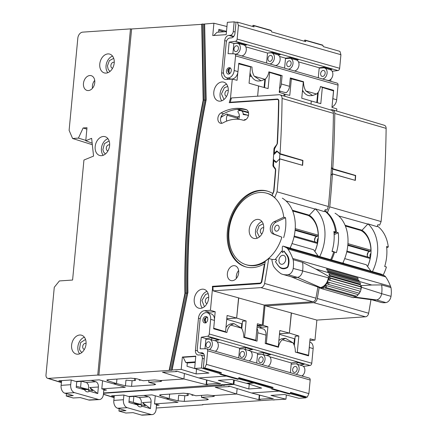 <?xml version="1.0" encoding="UTF-8"?>
<svg xmlns="http://www.w3.org/2000/svg" width="437" height="437" viewBox="0 0 437 437"><rect width="100%" height="100%" fill="white"/><g stroke="black" fill="none" stroke-linecap="round" stroke-linejoin="round"><path stroke-width="0.66" d="M273.573 159.494A0.437 0.317 -74.1 0 0 273.693 159.827L276.206 161.974A0.437 0.317 -74.1 0 0 276.577 161.925L279.407 159.134A0.437 0.317 -74.1 0 0 279.571 158.762L279.871 154.075A0.437 0.317 -74.1 0 0 279.751 153.742L277.238 151.595A0.437 0.317 -74.1 0 0 276.867 151.644L274.037 154.436M279.571 158.762L302.409 165.279L302.71 160.592L279.871 154.075M302.595 160.259A0.437 0.317 105.9 0 1 302.71 160.592M88.689 399.997L98.358 399.451A6.681 4.501 86.1 0 0 99.39 399.571L89.705 400.112A6.566 4.425 -93.9 0 1 88.689 399.997L80.299 397.604L73.148 397.987L66.233 396.015L66.457 393.655M99.39 399.571A6.681 4.501 86.1 0 0 103.443 394.179A6.681 4.501 86.1 0 0 103.454 394.032L103.82 389.389M91.065 380.392L95.774 381.73A4.501 3.032 -93.9 0 1 98.369 387.007L97.751 393.562L89.76 387.564L92.644 390.809L87.804 389.493L89.388 391.181A5.594 3.769 -93.9 0 1 87.722 391.874A5.594 3.769 -93.9 0 1 84.565 389.804L80.889 387.521L76.317 386.204M66.233 396.015L73.269 395.6L64.878 393.207A6.566 4.425 -93.9 0 1 61.109 385.368L70.712 384.691L71.226 380.026M70.712 384.691A6.681 4.501 86.1 0 0 74.547 392.661L64.878 393.207M98.358 399.451L74.547 392.661M76.775 381.359L76.202 387.417L84.565 389.804M89.388 391.181L97.751 393.562M61.109 385.368L61.633 380.616M76.748 381.681L81.839 381.288L86.084 382.501A4.386 2.955 -93.9 0 1 88.077 389.569M84.352 389.678L87.804 389.493M319.726 256.568A37.484 26.919 -74.1 0 0 315.175 208.793L324.38 211.634L325.194 209.629L326.952 210.077L328.395 206.515A861.546 618.699 -74.1 0 0 333.415 113.336L282.084 98.445A4.523 3.25 -74.1 0 0 279.991 94.813A4.523 3.25 -74.1 0 0 279.139 94.72L231.402 97.959L230.283 102.253L231.304 102.564M241.923 357.4A3.064 2.201 105.9 0 1 241.328 357.329A3.064 2.201 105.9 0 1 240.011 354.139A3.064 2.201 105.9 0 1 242.491 351.392A3.064 2.201 105.9 0 1 243.01 351.441A3.064 2.201 105.9 0 1 244.42 354.593A3.064 2.201 105.9 0 1 241.923 357.4M269.908 61.393A3.064 2.201 105.9 0 1 269.312 61.322A3.064 2.201 105.9 0 1 267.99 58.137A3.064 2.201 105.9 0 1 270.476 55.384A3.064 2.201 105.9 0 1 270.989 55.433A3.064 2.201 105.9 0 1 272.398 58.591A3.064 2.201 105.9 0 1 269.908 61.393M249.691 76.502L251.51 76.382M249.751 75.858L250.849 75.126M330.645 259.687A37.194 26.712 -74.1 0 0 333.699 251.969L331.983 251.433A37.243 26.744 105.9 0 0 333.873 231.484L335.589 231.96A37.194 26.712 -74.1 0 0 324.636 211M286 200.905L315.072 209.044L309.325 215.201L292.364 210.219M309.325 215.201A28.525 20.484 105.9 0 1 314.902 251.515M318.251 238.198A2.879 2.065 -74.1 0 0 317.715 242.459M238.629 109.703L239.891 110.654M249.134 66.2L250.592 66.965L249.057 83.205L258.595 85.985L257.633 96.178L258.535 85.969M221.461 384.959L219.276 384.817L149.815 389.531L150.202 389.793L150.23 389.504M103.755 390.263L106.453 390.077L101.805 388.859L125.255 387.264L113.309 383.757L116.51 383.539L125.424 385.822L125.96 380.146L132.094 380.72L135.448 380.49L135.639 378.497M102.564 380.769L101.805 388.859M279.713 158.893A862.223 619.185 -74.1 0 1 277.047 191.832L274.72 197.584A37.347 26.821 -74.1 0 0 272.164 195.59L273.939 191.204A857.891 616.077 -74.1 0 0 275.742 170.037L275.376 168.556L273.89 166.584L273.518 165.115A854.368 613.543 -74.1 0 0 273.83 160.63L276.042 162.515L279.713 158.893L302.633 165.366A861.917 618.967 -74.1 0 0 302.95 160.45L280.046 153.671L276.79 150.891L274.294 153.349A854.368 613.543 -74.1 0 0 274.556 148.886L277.451 143.396A857.891 616.077 -74.1 0 0 278.844 101.029A2.387 1.715 105.9 0 0 277.741 99.112A2.387 1.715 105.9 0 0 277.293 99.062L230.283 102.253M274.988 160.936L273.83 160.63M274.933 153.551L274.294 153.349M244.081 337.468L244.589 337.162L246.124 320.949L236.657 318.06L226.792 318.726M236.657 318.06L238.722 297.908L213.169 290.873L260.905 287.628A4.523 3.25 -74.1 0 0 264.593 283.455A862.223 619.185 -74.1 0 0 268.722 258.491L272.42 259.529M268.722 258.491A37.347 26.821 -74.1 0 1 265.286 261.129A858.088 616.214 -74.1 0 1 261.943 281.291A2.578 1.852 105.9 0 1 259.84 283.679L212.868 286.869L213.169 290.873M283.919 95.987L284.116 93.889L279.243 92.333L280.8 75.863L278.161 74.481M279.991 94.813L331.634 110.25A3.851 2.764 105.9 0 1 333.415 113.336M264.593 283.455L315.94 298.203A861.546 618.699 -74.1 0 0 317.841 287.12M315.94 298.203A3.851 2.764 105.9 0 1 312.799 301.754L260.905 287.628M244.589 337.162L255.809 340.237L257.366 323.768L262.266 325.068L264.156 305.059L312.799 301.754M262.266 325.068L257.213 325.412M233.637 379.922L233.232 384.156L218.276 380.376L231.861 379.453L246.26 383.271L253.28 382.796L253.329 382.266M221.537 384.664A930.324 668.091 105.9 0 1 221.504 384.806L233.232 384.156M255.809 340.237L255.164 340.625M238.558 297.919L264.156 305.059M258.595 85.963L268.089 88.607L269.618 72.4L268.859 72.001M269.618 72.4L280.8 75.863M333.999 232.703L335.589 231.96M333.699 251.969L332.011 251.351M238.367 378.835L253.28 382.796M176.619 371.253L176.586 371.592L175.718 371.313L176.99 371.232L198.819 377.95L226.377 376.082L198.819 377.95L220.625 383.67L217.85 383.473L206.554 384.243L206.947 380.081M206.57 379.982L206.127 384.653L207.717 384.544L206.554 384.243M206.127 384.653L183.901 378.966L184.414 373.515L183.901 378.966L160.548 380.551L183.901 378.966L162.488 372.215L176.586 371.592M132.094 380.72L131.559 386.357L154.25 384.817L155.676 384.418L154.567 383.844L148.727 382.315L160.259 381.528L161.685 381.13L160.548 380.551L154.709 379.95L143.167 380.731L136.945 378.819L130.821 378.136L108.136 379.677L106.71 380.119L107.808 380.796L116.515 383.539L116.936 379.076M131.559 386.357L125.424 385.822M88.176 389.367L80.545 387.422M103.542 392.961L150.202 389.793M280.046 153.671A862.223 619.185 -74.1 0 0 282.084 98.445M311.942 217.418A26.744 19.206 -74.1 0 0 310.603 216.741L310.428 216.02M277.047 191.832L328.395 206.515M139.283 379.54L139.217 380.234L141.129 380.103M134.607 378.327L134.394 380.561M217.899 382.954L217.85 383.473M148.913 380.343L148.727 382.315M264.833 79.458L264.074 87.487M264.582 87.629L265.401 78.977M242.267 323.675L241.743 323.713L241.35 327.908M241.743 323.713L226.737 319.289M246.124 320.949L242.502 321.195L241.798 328.673M80.572 387.417L81.151 381.343M314.651 240.05A15.29 10.98 -74.1 0 0 314.635 238.864M315.749 236.991A6.5 4.67 -74.1 0 0 314.574 240.678M219.079 383.265L219.035 383.779M267.641 53.019L270.716 52.811A5.686 4.086 105.9 0 1 271.819 52.943L277.632 54.756A5.534 3.977 105.9 0 1 280.019 60.519A5.534 3.977 105.9 0 1 275.534 65.49L275.31 65.501M271.819 52.943A5.686 4.086 105.9 0 1 274.299 58.733A5.686 4.086 105.9 0 1 269.858 63.949M239.547 349.032L242.737 348.819A5.686 4.086 105.9 0 1 243.841 348.945L249.653 350.764A5.534 3.977 105.9 0 1 252.171 355.423A5.534 3.977 105.9 0 1 249.21 360.94M243.841 348.945A5.686 4.086 105.9 0 1 246.43 353.637A5.686 4.086 105.9 0 1 243.518 359.318M89.831 75.53A7.669 5.506 -74.1 0 0 83.587 82.544A7.669 5.506 -74.1 0 0 87.11 90.448A7.669 5.506 -74.1 0 0 88.405 90.563A7.669 5.506 -74.1 0 0 94.621 83.68A7.669 5.506 -74.1 0 0 91.317 75.699A7.669 5.506 -74.1 0 0 89.831 75.53M94.72 80.408A7.44 5.342 -74.1 0 0 92.486 88.241M107.901 53.909A9.789 7.03 -74.1 0 0 99.931 62.862A9.789 7.03 -74.1 0 0 104.432 72.946A9.789 7.03 -74.1 0 0 106.087 73.099A9.789 7.03 -74.1 0 0 114.019 64.315A9.789 7.03 -74.1 0 0 109.802 54.128A9.789 7.03 -74.1 0 0 107.901 53.909M112.555 56.122A9.625 6.916 -74.1 0 0 106.497 63.36A9.625 6.916 -74.1 0 0 107.824 72.711M103.301 136.486A9.789 7.03 -74.1 0 0 95.332 145.439A9.789 7.03 -74.1 0 0 99.833 155.523A9.789 7.03 -74.1 0 0 101.488 155.676A9.789 7.03 -74.1 0 0 109.419 146.892A9.789 7.03 -74.1 0 0 105.197 136.705A9.789 7.03 -74.1 0 0 103.301 136.486M107.955 138.698A9.625 6.916 -74.1 0 0 101.892 145.936A9.625 6.916 -74.1 0 0 103.225 155.288M79.725 335.01A9.789 7.03 -74.1 0 0 71.761 343.963A9.789 7.03 -74.1 0 0 76.257 354.046A9.789 7.03 -74.1 0 0 77.912 354.199A9.789 7.03 -74.1 0 0 85.843 345.416A9.789 7.03 -74.1 0 0 81.626 335.228A9.789 7.03 -74.1 0 0 79.725 335.01M84.379 337.222A9.625 6.916 -74.1 0 0 78.321 344.46A9.625 6.916 -74.1 0 0 79.649 353.812M272.967 193.602L272 193.105A39.406 28.301 -74.1 0 0 267.739 191.22A39.406 28.301 -74.1 0 0 260.091 190.335A39.406 28.301 -74.1 0 0 228.016 226.399A39.406 28.301 -74.1 0 0 246.118 266.996A39.406 28.301 -74.1 0 0 252.788 267.597A39.406 28.301 -74.1 0 0 263.544 264.27L264.352 264.309A857.503 615.799 105.9 0 1 261.523 281.259L261.927 281.373M268.171 191.357A39.385 28.285 -74.1 0 0 260.965 190.608A39.385 28.285 -74.1 0 0 228.966 226.339A39.385 28.285 -74.1 0 0 246.566 267.105M233.735 265.663A7.669 5.506 -74.1 0 0 227.497 272.683A7.669 5.506 -74.1 0 0 231.02 280.581A7.669 5.506 -74.1 0 0 232.315 280.696A7.669 5.506 -74.1 0 0 238.531 273.819A7.669 5.506 -74.1 0 0 235.226 265.838A7.669 5.506 -74.1 0 0 233.735 265.663M238.629 270.541A7.44 5.342 -74.1 0 0 236.395 278.38M221.93 81.97A9.789 7.03 -74.1 0 0 213.961 90.929A9.789 7.03 -74.1 0 0 218.462 101.013A9.789 7.03 -74.1 0 0 220.117 101.16A9.789 7.03 -74.1 0 0 228.048 92.376A9.789 7.03 -74.1 0 0 223.831 82.189A9.789 7.03 -74.1 0 0 221.93 81.97M226.585 84.183A9.625 6.916 -74.1 0 0 220.527 91.42A9.625 6.916 -74.1 0 0 221.854 100.772M202.342 289.174A9.789 7.03 -74.1 0 0 194.378 298.132A9.789 7.03 -74.1 0 0 198.873 308.216A9.789 7.03 -74.1 0 0 200.528 308.364A9.789 7.03 -74.1 0 0 208.465 299.58A9.789 7.03 -74.1 0 0 204.243 289.392A9.789 7.03 -74.1 0 0 202.342 289.174M206.996 291.386A9.625 6.916 -74.1 0 0 200.938 298.629A9.625 6.916 -74.1 0 0 202.265 307.976M235.778 108.398A54.767 39.33 -74.1 0 0 220.975 112.948A5.539 3.977 -74.1 0 0 217.85 118.553A5.539 3.977 -74.1 0 0 220.505 123.261A5.539 3.977 -74.1 0 0 222.941 122.884A43.689 31.377 105.9 0 1 234.756 119.257A43.689 31.377 105.9 0 1 242.147 119.929A43.689 31.377 105.9 0 1 242.95 120.153A5.539 3.977 -74.1 0 0 243.054 120.18A5.539 3.977 -74.1 0 0 248.331 115.925A5.539 3.977 -74.1 0 0 246.091 109.529A5.539 3.977 -74.1 0 0 246.058 109.518A54.767 39.33 -74.1 0 0 235.778 108.398M221.925 123.278A5.468 3.928 105.9 0 1 220.641 118.345A5.468 3.928 105.9 0 1 223.618 113.762A54.701 39.281 105.9 0 1 238.411 109.217A54.701 39.281 105.9 0 1 246.763 109.84M259.884 192.504A37.194 26.712 -74.1 0 0 229.704 226.049A37.194 26.712 -74.1 0 0 246.004 264.669A37.194 26.712 -74.1 0 0 252.99 265.434A37.194 26.712 -74.1 0 0 281.87 237.16L273.109 233.953A6.588 4.731 -74.1 0 1 270.295 228.027A6.588 4.731 -74.1 0 1 274.272 221.635L283.76 217.194A37.194 26.712 -74.1 0 0 266.412 193.132A37.194 26.712 -74.1 0 0 259.884 192.504M265.117 262.211L264.658 262.189A37.205 26.717 105.9 0 1 253.87 265.696A37.205 26.717 105.9 0 1 246.878 264.931L246.004 264.669M277.195 225.197A3.064 2.201 -74.1 0 0 274.698 227.999A3.064 2.201 -74.1 0 0 276.108 231.157A3.064 2.201 -74.1 0 0 276.626 231.2A3.064 2.201 -74.1 0 0 279.106 228.453A3.064 2.201 -74.1 0 0 277.785 225.263A3.064 2.201 -74.1 0 0 277.195 225.197M236.493 45.77A2.988 2.147 -74.1 0 0 234.074 48.463A2.988 2.147 -74.1 0 0 235.379 51.566A2.988 2.147 -74.1 0 0 235.942 51.626A2.988 2.147 -74.1 0 0 238.373 48.906A2.988 2.147 -74.1 0 0 237.018 45.819A2.988 2.147 -74.1 0 0 236.493 45.77M230.277 67.986L229.288 69.051A1.688 1.213 -74.1 0 0 228.229 70.707A1.688 1.213 -74.1 0 0 228.988 72.242L229.534 73.345M207.657 317.246L206.472 317.322L205.723 318.3L205.423 321.485L205.974 322.588M208.515 341.778A2.988 2.147 -74.1 0 0 206.089 344.471A2.988 2.147 -74.1 0 0 207.4 347.573A2.988 2.147 -74.1 0 0 207.963 347.633A2.988 2.147 -74.1 0 0 210.388 344.913A2.988 2.147 -74.1 0 0 209.039 341.827A2.988 2.147 -74.1 0 0 208.515 341.778M257.344 219.374A9.789 7.03 -74.1 0 0 249.38 228.327A9.789 7.03 -74.1 0 0 253.875 238.411A9.789 7.03 -74.1 0 0 255.53 238.564A9.789 7.03 -74.1 0 0 263.467 229.78A9.789 7.03 -74.1 0 0 259.245 219.593A9.789 7.03 -74.1 0 0 257.344 219.374M261.998 221.586A9.625 6.916 -74.1 0 0 255.94 228.824A9.625 6.916 -74.1 0 0 257.267 238.17M228.988 72.242L229.288 69.051M283.651 237.646A37.221 26.728 -74.1 0 0 285.536 217.708L276.031 222.16A6.566 4.714 -74.1 0 0 272.071 228.529A6.566 4.714 -74.1 0 0 274.873 234.434L281.87 237.16M285.536 217.708L283.76 217.194M266.412 193.132L267.291 193.373A37.205 26.717 105.9 0 1 272.207 195.476M195.252 361.863L185.801 362.508L187.32 362.967L195.197 362.431M195.765 356.439L183.179 357.297L185.801 362.508M187.32 362.967L187.003 366.282L195.41 368.73M209.383 349.578A5.534 3.977 -74.1 0 0 212.349 343.963A5.534 3.977 -74.1 0 0 209.689 339.363A5.534 3.977 -74.1 0 0 208.749 339.276L205.865 339.473M215.408 351.299A5.686 4.086 -74.1 0 0 218.32 345.52A5.686 4.086 -74.1 0 0 215.583 340.887L209.689 339.363M241.743 55.931A5.686 4.086 -74.1 0 0 246.2 50.61A5.686 4.086 -74.1 0 0 243.567 44.88L237.668 43.356A5.534 3.977 -74.1 0 0 236.734 43.274L233.85 43.465M235.483 54.144L235.707 54.128A5.534 3.977 -74.1 0 0 240.213 49.059A5.534 3.977 -74.1 0 0 237.668 43.356M226.47 31.617L217.02 32.256L213.846 35.495M218.587 32.152L218.855 29.328L226.492 31.36M218.762 30.3L224.115 31.775M226.95 26.52L213.917 23.227L204.642 24.019L206.149 99.871C193.138 164.667 187.058 228.983 187.91 292.817L187.506 293.189L185.343 293.058C184.523 229.185 190.608 164.825 203.593 99.98L202.211 24.019L204.379 24.161L205.751 100.177L204.729 100.095C191.734 164.929 185.654 229.278 186.479 293.134L170.627 370.297L169.485 370.188L185.343 293.058M206.002 100.04L205.751 100.177C192.75 164.984 186.67 229.321 187.506 293.189L171.654 370.374L170.627 370.297M203.352 24.106L204.729 100.095L203.593 99.98M202.211 24.019L203.555 99.986L203.156 100.291L201.752 24.341L131.613 28.973L98.888 375.17L97.757 375.055L130.483 28.891L131.613 28.973M169.485 370.188L185.299 293.058C184.485 229.174 190.565 164.815 203.555 99.986L203.407 100.155M185.151 293.26L184.9 293.429C184.092 229.518 190.177 165.137 203.156 100.291M98.888 375.17L169.288 370.39L184.9 293.429M187.757 293.019L172.074 370.013L181.197 369.391L182.366 357.045L195.792 356.133L194.629 368.478L208.952 373.051L196.087 373.925L196.541 369.09M61.519 381.665L58.804 380.807L71.051 379.977L75.77 381.43L99.21 379.835L113.298 383.757L116.515 383.539M282.313 198.158A37.342 26.815 105.9 0 1 290.042 248.101M264.767 264.412L264.352 264.309M214.496 319.185L215.195 311.739L209.148 312.149A7.112 5.107 -74.1 0 0 207.236 312.739M215.195 311.739L210.432 310.292L204.478 310.696A7.238 5.195 -74.1 0 0 198.469 318.152L195.432 350.327L197.513 350.906M194.629 368.478L201.452 368.02L202.364 358.378A3.704 2.66 -74.1 0 0 200.599 354.991A3.704 2.66 -74.1 0 0 199.977 354.937L198.682 355.024A5.047 3.627 105.9 0 1 197.83 354.942A5.047 3.627 105.9 0 1 195.432 350.327M201.452 368.02L219.866 373.624M182.366 357.045L183.179 357.297M181.197 369.391L196.087 373.925M223.564 73.296L221.668 72.766L224.705 40.592A5.047 3.627 105.9 0 1 228.895 35.392L230.19 35.304A3.704 2.66 -74.1 0 0 233.26 31.486L234.172 21.85L227.349 22.314L226.18 34.66L212.753 35.572L213.917 23.227M226.934 77.846A7.112 5.107 -74.1 0 0 227.879 79.392M221.668 72.766A7.238 5.195 -74.1 0 0 225.104 79.387A7.238 5.195 -74.1 0 0 226.333 79.501L232.287 79.092L237.073 80.304L237.777 72.859M278.839 101.171L278.555 101.089A1.999 1.437 -74.1 0 0 277.593 99.472A1.999 1.437 -74.1 0 0 277.255 99.439L229.228 102.7L230.452 98.511L232.287 79.092M278.555 101.089A857.503 615.799 105.9 0 1 277.173 143.238L277.451 143.314M277.003 144.816L276.643 144.707A1.999 1.437 -74.1 0 0 277.173 143.238M276.643 144.707L274.583 147.416L274.971 147.537M274.534 149.317L273.955 149.159A2.382 1.71 105.9 0 1 274.583 147.416M273.955 149.159A853.565 612.969 105.9 0 1 272.939 165.017L273.518 165.175M274.048 166.797L273.338 166.612A2.382 1.71 105.9 0 1 272.939 165.017M273.338 166.612L275.102 168.95L275.643 169.092M275.72 170.381L275.441 170.304A1.999 1.437 -74.1 0 0 275.102 168.95M275.441 170.304A857.503 615.799 105.9 0 1 273.677 190.953L273.955 191.029M273.677 191.848L273.458 191.788A1.999 1.437 -74.1 0 0 273.677 190.953M273.458 191.788L272.704 193.52M260.709 283.356L259.895 283.105A1.999 1.437 -74.1 0 0 261.523 281.259M226.792 318.704L236.657 318.038L227.098 315.492L225.563 331.732L225.055 332.038M213.72 328.231L225.563 331.732M238.711 63.857L250.592 66.965M234.172 21.85L236.007 22.314M92.163 143.199L85.761 140.741L91.633 138.332L93.562 156.096L83.937 160.046L72.591 280.041L59.394 280.936L54.275 287.295L45.989 374.962A3.704 2.66 -74.1 0 0 47.655 378.327A3.704 2.66 -74.1 0 0 48.376 378.409L97.757 375.055M210.432 310.292L212.551 287.901L212.382 286.333L213.884 286.798M259.895 283.105L212.382 286.333M236.657 318.038L238.564 297.865M212.551 287.901L212.999 288.065M230.452 98.511L231.304 98.751M130.483 28.891L82.713 32.136A5.894 4.233 -74.1 0 0 77.819 38.205L69.112 130.341L72.597 138.496L92.327 144.723M72.597 138.496L78.414 138.103L85.794 140.37M78.414 138.103L83.128 127.981L86.859 129.123M83.128 127.981L86.99 127.719L85.761 140.741M221.849 115.401L221.706 116.925M238.618 119.306A2.19 1.573 -74.1 0 0 238.706 119.115A6.058 4.348 -74.1 0 0 238.127 112.265A0.874 0.628 -74.1 0 1 238.678 110.725A52.511 37.708 105.9 0 1 240.465 110.637A4.375 3.141 105.9 0 1 241.137 110.725A4.375 3.141 105.9 0 1 243.18 113.904L243.212 114.538L247.298 115.139A2.19 1.573 105.9 0 1 247.44 115.171A2.19 1.573 105.9 0 1 248.303 116.018M245.802 119.618A1.967 1.415 -74.1 0 0 245.589 119.525A1.967 1.415 -74.1 0 0 244.949 119.541A1.967 1.415 -74.1 0 0 244.048 120.262M220.827 117.548A3.501 2.513 105.9 0 1 221.1 117.34A52.511 37.708 105.9 0 1 226.606 114.112A0.874 0.628 -74.1 0 1 226.972 114.068L237.515 117.078A0.874 0.628 105.9 0 1 237.799 118.29A6.058 4.348 -74.1 0 0 237.417 119.225M239.334 116.138A52.511 37.708 -74.1 0 0 237.335 117.029M237.799 118.29L227.256 115.281A6.058 4.348 -74.1 0 0 226.661 120.716A4.375 3.141 -74.1 0 0 226.781 121.082M227.256 115.281A0.874 0.628 -74.1 0 0 226.972 114.068M285.006 256.382A4.594 3.299 -74.1 0 0 283.608 255.366A4.594 3.299 -74.1 0 0 279.598 257.792A4.594 3.299 -74.1 0 0 279.691 263.194A4.594 3.299 -74.1 0 0 281.089 264.205A4.594 3.299 -74.1 0 0 285.099 261.785A4.594 3.299 -74.1 0 0 285.006 256.382M315.345 242.038A3.064 2.201 105.9 0 1 315.001 241.672A3.064 2.201 105.9 0 1 314.689 238.689A3.064 2.201 105.9 0 1 316.634 236.477L317.595 236.177A0.874 0.628 -74.1 0 0 318.207 235.166A27.569 19.796 -74.1 0 0 308.227 215.441L292.686 211.005M314.842 251.433A27.569 19.796 -74.1 0 0 317.437 243.453A0.874 0.628 -74.1 0 0 316.994 242.513L294.221 236.013L317.054 242.524M318.273 256.158L313.608 249.729L292.009 243.567M283.842 251.084L282.706 252.548L281.685 251.138L275.616 258.923L276.637 260.332L275.501 261.79L278.161 265.45A11.804 8.478 -74.1 0 0 281.739 268.05A11.804 8.478 -74.1 0 0 286.732 267.471A2.19 1.573 -74.1 0 0 287.928 265.865A12.089 8.68 -74.1 0 0 286.503 254.744L283.842 251.084L284.367 251.237M291.037 248.385L290.359 247.451M281.685 251.138L282.313 251.319M372.439 271.606A37.484 26.919 -74.1 0 0 367.888 223.831L377.093 226.672L377.907 224.667L379.666 225.115L381.108 221.554A861.546 618.699 -74.1 0 0 386.128 128.374L334.797 113.483A4.523 3.25 -74.1 0 0 332.704 109.851A4.523 3.25 -74.1 0 0 331.852 109.758L330.334 109.862M294.636 372.433A3.064 2.201 105.9 0 1 294.041 372.368A3.064 2.201 105.9 0 1 292.724 369.178A3.064 2.201 105.9 0 1 295.204 366.43A3.064 2.201 105.9 0 1 295.723 366.474A3.064 2.201 105.9 0 1 297.133 369.631A3.064 2.201 105.9 0 1 294.636 372.433M322.621 76.431A3.064 2.201 105.9 0 1 322.025 76.36A3.064 2.201 105.9 0 1 320.703 73.17A3.064 2.201 105.9 0 1 323.189 70.423A3.064 2.201 105.9 0 1 323.702 70.472A3.064 2.201 105.9 0 1 325.112 73.624A3.064 2.201 105.9 0 1 322.621 76.431M302.399 91.535L303.333 91.535M302.464 90.891L302.819 90.683M383.167 275.102A37.194 26.712 -74.1 0 0 386.412 267.007L384.697 266.472A37.243 26.744 105.9 0 0 386.587 246.523L388.302 246.992A37.194 26.712 -74.1 0 0 377.349 226.033M338.713 215.944L367.785 224.083L362.038 230.233L345.077 225.252M362.038 230.233A28.525 20.484 105.9 0 1 367.615 266.554M370.964 253.236A2.879 2.065 -74.1 0 0 370.429 257.491M301.847 81.238L303.305 82.003L301.765 98.243L311.308 101.023L311.018 104.088L311.248 101.002M274.174 399.992L271.989 399.855L202.528 404.569L202.915 404.831L202.943 404.542M156.468 405.296L159.166 405.115L154.512 403.892L177.968 402.302L166.022 398.795L169.223 398.577L178.138 400.86L178.673 395.185L184.807 395.753L188.161 395.529L188.352 393.535M155.277 395.807L154.512 403.892M330.935 175.401L332.426 173.931A862.223 619.185 -74.1 0 1 329.76 206.87L327.433 212.622A37.347 26.821 -74.1 0 0 324.877 210.629L325.27 209.651M332.426 173.931L355.347 180.405A861.917 618.967 -74.1 0 0 355.663 175.488L332.759 168.709L331.437 167.579M296.794 352.501L297.302 352.195L298.837 335.987L289.37 333.092L279.505 333.764M289.37 333.092L291.435 312.947L265.882 305.911L313.619 302.666A4.523 3.25 -74.1 0 0 317.306 298.493A862.223 619.185 -74.1 0 0 319.152 287.748M265.909 304.939L265.882 305.911M336.632 111.025L336.829 108.922L331.956 107.371L333.513 90.901L330.875 89.519M332.704 109.851L384.347 125.282A3.851 2.764 105.9 0 1 386.128 128.374M317.306 298.493L368.653 313.236A861.546 618.699 -74.1 0 0 370.958 299.7M368.653 313.236A3.851 2.764 105.9 0 1 365.512 316.792L313.619 302.666M297.302 352.195L308.522 355.276L310.079 338.806L314.973 340.106L316.869 320.092L365.512 316.792M314.973 340.106L309.926 340.45M286.35 394.961L285.945 399.194L270.989 395.409L284.574 394.485L298.974 398.309L305.993 397.834L306.053 397.222M274.25 399.702A930.324 668.091 105.9 0 1 274.218 399.844L285.945 399.194M308.522 355.276L307.877 355.663M291.271 312.958L316.869 320.092M311.308 101.002L320.802 103.645L322.331 87.438L320.845 86.657M322.331 87.438L333.513 90.901M386.712 247.741L388.302 246.992M386.412 267.007L384.724 266.39M290.048 393.6L305.993 397.834M229.332 386.292L229.299 386.625L228.431 386.352L229.704 386.264L251.532 392.989L279.09 391.115L251.532 392.989L273.338 398.708L270.563 398.511L259.267 399.276L259.66 395.119M259.283 395.021L258.841 399.691L260.43 399.582L259.267 399.276M258.841 399.691L236.614 393.999L237.127 388.553L236.614 393.999L213.261 395.589L236.614 393.999L215.201 387.253L229.299 386.625M184.807 395.753L184.272 401.395L206.963 399.855L208.389 399.451L207.28 398.883L201.441 397.348L212.972 396.567L214.398 396.168L213.261 395.589L207.422 394.988L195.88 395.769L189.658 393.852L183.535 393.169L160.849 394.709L159.423 395.157L160.521 395.835L169.228 398.577L169.649 394.114M184.272 401.395L178.138 400.86M140.889 404.4L133.258 402.461M156.255 408L202.915 404.831M332.759 168.709A862.223 619.185 -74.1 0 0 334.797 113.483M364.655 232.457A26.744 19.206 -74.1 0 0 363.316 231.779L363.142 231.058M329.76 206.87L381.108 221.554M191.996 394.573L191.93 395.272L193.842 395.141M187.32 393.366L187.107 395.6M270.612 397.992L270.563 398.511M201.626 395.381L201.441 397.348M317.699 92.884L316.787 102.526M317.295 102.668L318.283 92.223A4.463 3.206 -74.1 0 0 318.294 92.103M294.98 338.713L294.456 338.751L293.91 344.558M294.456 338.751L279.451 334.321M298.837 335.987L295.215 336.233L294.33 345.629M133.285 402.455L133.864 396.381M367.364 255.088A15.29 10.98 -74.1 0 0 367.348 253.897M368.462 252.029A6.5 4.67 -74.1 0 0 367.288 255.716M271.792 398.304L271.748 398.812M319.185 68.139L323.429 67.85A5.686 4.086 105.9 0 1 324.533 67.975L330.345 69.794A5.534 3.977 105.9 0 1 332.732 75.557A5.534 3.977 105.9 0 1 328.247 80.523L328.023 80.539M324.533 67.975A5.686 4.086 105.9 0 1 327.013 73.771A5.686 4.086 105.9 0 1 322.572 78.982M291.2 364.141L295.45 363.857A5.686 4.086 105.9 0 1 296.554 363.983L302.366 365.802A5.534 3.977 105.9 0 1 304.884 370.456A5.534 3.977 105.9 0 1 301.923 375.978M296.554 363.983A5.686 4.086 105.9 0 1 299.143 368.675A5.686 4.086 105.9 0 1 296.231 374.356M289.207 60.809A2.988 2.147 -74.1 0 0 286.787 63.502A2.988 2.147 -74.1 0 0 288.092 66.604A2.988 2.147 -74.1 0 0 288.655 66.664A2.988 2.147 -74.1 0 0 291.086 63.944A2.988 2.147 -74.1 0 0 289.731 60.858A2.988 2.147 -74.1 0 0 289.207 60.809M261.228 356.816A2.988 2.147 -74.1 0 0 258.802 359.509A2.988 2.147 -74.1 0 0 260.113 362.606A2.988 2.147 -74.1 0 0 260.676 362.672A2.988 2.147 -74.1 0 0 263.101 359.951A2.988 2.147 -74.1 0 0 261.752 356.865A2.988 2.147 -74.1 0 0 261.228 356.816M332.038 251.264L336.364 252.684A37.221 26.728 -74.1 0 0 338.249 232.746L334.136 234.669M332.082 251.117L336.364 252.684M338.249 232.746L336.474 232.227L334.059 233.363M336.474 232.227A37.194 26.712 -74.1 0 0 324.751 210.721M331.525 259.939A37.194 26.712 -74.1 0 0 334.584 252.198M246.397 383.265L248.123 383.768M262.096 364.616A5.534 3.977 -74.1 0 0 265.062 359.001A5.534 3.977 -74.1 0 0 262.402 354.402A5.534 3.977 -74.1 0 0 261.463 354.314L257.519 354.582M268.121 366.337A5.686 4.086 -74.1 0 0 271.033 360.558A5.686 4.086 -74.1 0 0 268.296 355.92L262.402 354.402M294.456 70.963A5.686 4.086 -74.1 0 0 298.913 65.648A5.686 4.086 -74.1 0 0 296.281 59.918L290.381 58.394A5.534 3.977 -74.1 0 0 289.447 58.307L285.503 58.574M288.196 69.177L288.42 69.161A5.534 3.977 -74.1 0 0 292.927 64.097A5.534 3.977 -74.1 0 0 290.381 58.394M222.307 384.609L221.739 385.587L221.963 384.636M223.465 384.8L223.34 385.336L222.16 385.226L221.739 385.587L152.617 390.279L150.47 390.094L150.53 389.487M222.198 385.226L222.346 384.609M224.864 384.724L224.367 385.407L223.34 385.336M234.319 380.103L233.91 384.429L224.787 385.046L224.367 385.407L224.525 384.746M247.369 383.2L247.342 383.517L261.665 388.089L248.8 388.963L249.254 384.128M114.232 396.698L111.517 395.846L123.764 395.01L128.483 396.463L151.923 394.873L166.011 398.795L169.228 398.577M335.026 213.196A37.342 26.815 105.9 0 1 342.755 263.14M265.707 343.635L266.352 343.247L267.908 326.778L261.861 327.187A7.112 5.107 -74.1 0 0 259.742 327.892M267.908 326.778L263.145 325.33L257.191 325.734A7.238 5.195 -74.1 0 0 257.18 325.734M247.342 383.517L254.165 383.052L254.214 382.517M254.165 383.052L271.552 388.346M233.91 384.429L248.8 388.963M279.505 333.742L289.37 333.07L279.811 330.53L278.276 346.77L277.768 347.076M266.352 343.247L278.276 346.77M284.088 94.195L289.786 95.342L291.342 78.873L290.277 78.31M291.342 78.873L303.305 82.003M103.514 393.284L150.47 390.094M284.798 96.249L285 94.13M263.145 325.33L265.068 304.993M289.37 333.07L291.277 312.903M330.94 175.335L332.12 174.166A0.437 0.317 -74.1 0 0 332.284 173.8L332.584 169.114A0.437 0.317 -74.1 0 0 332.464 168.78L331.421 167.89M332.284 173.8L355.123 180.317L355.423 175.63L332.584 169.114M355.308 175.297A0.437 0.317 105.9 0 1 355.423 175.63M141.402 415.035L151.071 414.489A6.681 4.501 86.1 0 0 152.103 414.609L142.418 415.15A6.566 4.425 -93.9 0 1 141.402 415.035L133.012 412.643L125.861 413.025L118.946 411.053L119.17 408.693M152.103 414.609A6.681 4.501 86.1 0 0 156.156 409.218A6.681 4.501 86.1 0 0 156.167 409.065L156.533 404.422M143.778 395.425L148.487 396.769A4.501 3.032 -93.9 0 1 151.082 402.04L150.465 408.6L142.473 402.603L145.357 405.842L140.517 404.531L142.101 406.213A5.594 3.769 -93.9 0 1 140.435 406.913A5.594 3.769 -93.9 0 1 137.278 404.842L133.602 402.553L129.03 401.242M118.946 411.053L125.982 410.638L117.591 408.24A6.566 4.425 -93.9 0 1 113.822 400.407L123.425 399.724L123.939 395.064M123.425 399.724A6.681 4.501 86.1 0 0 127.26 407.699L117.591 408.24M151.071 414.489L127.26 407.699M129.489 396.397L128.915 402.455L137.278 404.842M142.101 406.213L150.465 408.6M113.822 400.407L114.347 395.649M129.456 396.72L134.552 396.326L138.797 397.539A4.386 2.955 -93.9 0 1 140.79 404.607M137.065 404.717L140.517 404.531M368.058 257.076A3.064 2.201 105.9 0 1 367.714 256.71A3.064 2.201 105.9 0 1 367.402 253.722A3.064 2.201 105.9 0 1 369.347 251.515L370.308 251.215A0.874 0.628 -74.1 0 0 370.92 250.204A27.569 19.796 -74.1 0 0 360.94 230.474L345.399 226.044M367.555 266.472A27.569 19.796 -74.1 0 0 370.15 258.491A0.874 0.628 -74.1 0 0 369.707 257.551L346.929 251.051L369.768 257.562M370.986 271.191L366.321 264.767L344.722 258.606M343.75 263.424L343.072 262.49M276.528 260.179A0.874 0.628 105.9 0 1 276.517 260.485M324.904 286.262L326.423 285.59A1.093 0.787 105.9 0 1 326.352 286.841A1.093 0.787 105.9 0 1 325.428 287.355A1.093 0.787 105.9 0 1 325.095 287.109A1.093 0.787 105.9 0 1 324.964 286.847L324.904 286.262M321.779 287.978L322.042 287.644L323.402 287.65A1.093 0.787 105.9 0 1 322.293 288.852A1.093 0.787 105.9 0 1 321.96 288.611A1.093 0.787 105.9 0 1 321.785 288.141L321.747 287.781M320.348 287.825L321.55 287.983A1.093 0.787 105.9 0 1 320.742 288.333A1.093 0.787 105.9 0 1 320.408 288.092A1.093 0.787 105.9 0 1 320.277 287.819L320.348 287.825M319.704 287.655A1.093 0.787 105.9 0 1 319.163 287.754A1.093 0.787 105.9 0 1 318.835 287.513A1.093 0.787 105.9 0 1 318.759 287.388M325.428 287.355L356.357 296.177A1.093 0.787 -74.1 0 0 357.28 295.663A1.093 0.787 -74.1 0 0 357.351 294.412L326.423 285.59M327.837 284.258L358.772 293.08A1.093 0.787 -74.1 0 0 359.722 292.506A1.093 0.787 -74.1 0 0 359.7 291.217A1.093 0.787 -74.1 0 0 359.509 291.037L328.58 282.215A1.093 0.787 105.9 0 1 328.771 282.395A1.093 0.787 105.9 0 1 328.793 283.679A1.093 0.787 105.9 0 1 327.837 284.258A1.093 0.787 105.9 0 1 327.581 284.105L327.515 282.799A9.188 6.599 105.9 0 1 327.318 283.176M329.241 280.166L328.771 278.697L329.553 278.019A1.093 0.787 105.9 0 1 329.678 278.041A1.093 0.787 105.9 0 1 330.011 278.282A1.093 0.787 105.9 0 1 330.082 279.462A1.093 0.787 105.9 0 1 329.241 280.166L360.17 288.988A1.093 0.787 -74.1 0 0 361.011 288.283A1.093 0.787 -74.1 0 0 360.94 287.104A1.093 0.787 -74.1 0 0 360.607 286.863A1.093 0.787 -74.1 0 0 360.481 286.841M360.492 286.53A1.093 0.787 -74.1 0 0 360.607 285.022A1.093 0.787 -74.1 0 0 360.416 284.848L329.482 276.02A1.093 0.787 105.9 0 1 329.673 276.2A1.093 0.787 105.9 0 1 329.564 277.703L360.492 286.53M329.361 275.272L328.952 273.846A1.093 0.787 105.9 0 1 329.296 274.086A1.093 0.787 105.9 0 1 329.361 275.272L360.29 284.099A1.093 0.787 -74.1 0 0 360.225 282.914A1.093 0.787 -74.1 0 0 359.891 282.673A1.093 0.787 -74.1 0 0 359.88 282.668L328.974 273.852M327.078 270.192L326.554 268.963A1.093 0.787 105.9 0 1 326.608 268.974A1.093 0.787 105.9 0 1 326.942 269.219A1.093 0.787 105.9 0 1 327.078 270.192L358.007 279.014A1.093 0.787 -74.1 0 0 357.87 278.041A1.093 0.787 -74.1 0 0 357.542 277.801A1.093 0.787 -74.1 0 0 357.482 277.785L326.668 268.995M328.16 272.284L327.608 271.279A1.093 0.787 105.9 0 1 327.652 271.29A1.093 0.787 105.9 0 1 327.985 271.53A1.093 0.787 105.9 0 1 328.16 272.284L359.088 281.106A1.093 0.787 -74.1 0 0 358.914 280.357A1.093 0.787 -74.1 0 0 358.586 280.112A1.093 0.787 -74.1 0 0 358.542 280.101L327.695 271.306M380.944 274.043A0.874 0.628 105.9 0 1 381.097 274.086L384.205 275.61A6.566 4.714 105.9 0 1 385.631 276.839A6.566 4.714 105.9 0 1 385.663 276.883A48.136 34.567 105.9 0 1 390.514 286.372A30.634 21.997 -74.1 0 0 390.978 287.584L381.61 284.913L371.789 285.011L315.754 269.028L328.548 276.282A9.188 6.599 105.9 0 1 328.553 277.806A9.188 6.599 105.9 0 1 320.387 287.699A9.188 6.599 105.9 0 1 319.589 287.606L306.162 282.908L291.179 276.779M276.102 259.594A0.874 0.628 105.9 0 0 276.009 259.583L272.786 259.441A0.874 0.628 -74.1 0 0 271.983 260.687L273.021 264.866A6.566 4.714 -74.1 0 0 273.923 266.849A48.136 34.567 -74.1 0 0 280.887 273.628A30.634 21.997 105.9 0 1 281.171 273.824A24.505 17.6 -74.1 0 0 282.63 274.343A24.505 17.6 -74.1 0 0 288.076 274.693A6.566 4.714 -74.1 0 0 293.2 268.438A22.32 16.027 -74.1 0 0 293.167 259.687A30.634 21.997 105.9 0 1 292.703 258.469A48.136 34.567 -74.1 0 0 287.852 248.981A6.566 4.714 -74.1 0 0 287.819 248.937A6.566 4.714 -74.1 0 0 286.393 247.708L283.285 246.184A0.874 0.628 -74.1 0 0 282.324 247.205L282.313 251.499A0.874 0.628 -74.1 0 0 282.974 252.198M280.002 267.247L279.467 267.094A10.941 7.855 -74.1 0 0 281.958 268.547A10.941 7.855 -74.1 0 0 286.475 268.061A2.627 1.885 -74.1 0 0 288.382 265.614A10.941 7.855 -74.1 0 0 287.901 256.268A17.502 12.569 105.9 0 0 287.06 254.946L283.99 251.128M279.467 267.094A19.692 14.142 105.9 0 1 277.976 265.374L275.589 261.91M293.167 259.687L302.541 262.358L315.754 269.028M327.515 282.799L328.58 282.215M329.564 277.703L329.482 276.02M322.293 288.852L353.222 297.673A1.093 0.787 -74.1 0 0 354.336 296.472L323.402 287.65M322.042 287.644A9.188 6.599 105.9 0 1 321.741 287.71M328.771 278.697A9.188 6.599 105.9 0 1 328.717 279.09M325.161 285.945A9.188 6.599 105.9 0 1 324.871 286.191M390.978 287.584A22.32 16.027 105.9 0 1 391.011 296.341A6.566 4.714 105.9 0 1 385.893 302.595L376.519 299.924A24.505 17.6 -74.1 0 1 372.947 299.951L353.992 297.373M391.011 296.341L381.643 293.669A6.566 4.714 -74.1 0 1 376.519 299.924L354.216 297.007A9.188 6.599 -74.1 0 0 356.368 296.177M357.368 295.472A9.188 6.599 -74.1 0 0 361.355 287.158A9.188 6.599 -74.1 0 0 361.344 285.64L371.789 285.011M319.589 287.606A28.137 20.206 -74.1 0 0 320.397 287.513A10.198 7.325 -74.1 0 0 328.351 277.795A25.952 18.638 -74.1 0 0 328.548 276.282M282.63 274.343L292.003 277.014A24.505 17.6 -74.1 0 0 297.45 277.369A6.566 4.714 -74.1 0 0 302.573 271.115A22.32 16.027 -74.1 0 0 302.541 262.358M361.35 287.218L381.643 293.669A22.32 16.027 -74.1 0 0 381.61 284.913M385.893 302.595A24.505 17.6 105.9 0 1 380.441 302.24L371.991 299.831M328.952 273.846A1.093 0.787 105.9 0 1 328.963 273.846L359.891 282.673M309.38 346.251A7.221 5.184 105.9 0 1 309.341 347.491L308.549 355.855L295.33 352.085A12.689 8.549 86.1 0 0 293.03 342.837L285.574 338.325L283.16 338.489A12.689 8.549 86.1 0 0 278.855 340.625M285.574 338.325L282.313 339.784A12.689 8.549 86.1 0 0 278.435 347.268L265.21 343.493L266.002 335.13A7.221 5.184 -74.1 0 0 263.844 329.121L262.528 328.75A7.221 5.184 105.9 0 0 262.375 328.646L257.049 327.127M256.945 328.253A7.221 5.184 105.9 0 1 257.803 332.786L257.011 341.155L243.786 337.38A12.689 8.549 86.1 0 0 241.486 328.138L234.03 323.62L231.615 323.784A12.689 8.549 86.1 0 0 225.94 327.723M234.03 323.62L230.774 325.079A12.689 8.549 86.1 0 0 226.89 332.562L213.666 328.793L214.458 320.425A7.221 5.184 -74.1 0 0 211.115 313.842L207.307 312.755A7.221 5.184 -74.1 0 0 200.004 320.064L197.289 348.802A4.375 3.141 -74.1 0 0 199.316 352.796A4.375 3.141 -74.1 0 0 200.108 352.877L201.561 352.779A4.375 3.141 105.9 0 1 202.358 352.861A4.375 3.141 105.9 0 1 204.379 356.849L203.325 368.003L204.756 367.905L221.373 372.646L219.948 372.745L203.325 368.003M202.91 319.868A3.283 2.354 -74.1 0 0 204.429 322.856A3.283 2.354 -74.1 0 0 207.75 319.534A3.283 2.354 -74.1 0 0 206.231 316.546A3.283 2.354 -74.1 0 0 202.91 319.868M290.397 392.841L305.824 397.238L307.255 397.146L308.893 393.622L310.177 380.037L207.679 350.802A2.19 1.573 -74.1 0 0 206.663 348.802A2.19 1.573 -74.1 0 0 206.34 348.759L200.173 348.824L201.266 337.238L205.953 338.577L210.995 337.774L218.757 339.986L214.643 340.642M290.632 392.404L307.255 397.146M290.61 392.393L290.004 393.693A0.655 0.47 105.9 0 1 289.42 394.065L271.847 389.05A0.655 0.47 -74.1 0 1 271.541 388.455L271.634 387.488L273.043 387.39M238.711 378.098L271.634 387.488M221.351 372.635L220.745 373.941A0.655 0.47 -74.1 0 1 219.855 373.711L219.948 372.745M209.268 333.994L311.767 363.229A2.19 1.573 105.9 0 1 310.062 365.474L207.564 336.233A2.19 1.573 -74.1 0 0 209.268 333.994L210.65 319.338A7.221 5.184 -74.1 0 0 207.307 312.755M244.993 349.305A6.566 4.714 105.9 0 1 245.84 347.71M297.318 362.776L297.357 362.404M256.716 363.081L257.639 353.32L262.686 352.517L270.443 354.729L266.264 355.396M217.025 341.734L239.629 348.185L244.676 347.377L252.433 349.595L248.112 350.283M290.397 372.69L291.321 362.928L296.362 362.12L304.125 364.338L299.858 365.015M296.69 364.026A6.566 4.714 105.9 0 1 297.526 362.453M204.986 348.775L205.953 338.577M263.85 352.85A6.566 4.714 -74.1 0 0 262.959 354.544M212.158 338.101A6.566 4.714 -74.1 0 0 211.284 339.773M311.767 363.229L313.149 348.579A7.221 5.184 -74.1 0 0 309.806 341.996L309.778 341.985M238.706 357.947L239.629 348.185M303.404 366.375L310.062 365.474M302.841 376.241L302.945 375.148M250.691 351.337L257.639 353.32M204.756 367.905L206.395 364.382L207.679 350.802M201.266 337.238L207.564 336.233M206.663 348.802L309.161 378.043A2.19 1.573 105.9 0 1 310.177 380.037M220.745 373.941L238.312 378.95L238.919 377.65L273.043 387.384L272.431 388.684L290.004 393.693M206.395 364.382L308.893 393.622M269.738 356.772L291.321 362.928M271.847 389.05A0.655 0.47 -74.1 0 0 272.431 388.684M238.312 378.95A0.655 0.47 105.9 0 1 237.728 379.321L220.161 374.307M332.661 99.926A7.221 5.184 -74.1 0 0 332.863 98.675L333.655 90.312L320.43 86.537A12.689 8.549 -93.9 0 1 316.552 94.021L312.641 95.523L305.834 90.967A12.689 8.549 -93.9 0 1 303.535 81.719L290.31 77.944L289.523 86.313A7.221 5.184 105.9 0 1 286.191 92.688L284.875 92.311A7.221 5.184 -74.1 0 1 284.706 92.436L279.38 90.918M312.641 95.523L310.221 95.687A12.689 8.549 -93.9 0 1 302.535 90.131M279.593 88.684A7.221 5.184 -74.1 0 0 281.319 83.975L282.111 75.606L268.886 71.837A12.689 8.549 -93.9 0 1 265.008 79.321L261.097 80.823L254.29 76.262A12.689 8.549 -93.9 0 1 251.996 67.014L238.771 63.245L237.979 71.608A7.221 5.184 105.9 0 1 230.676 78.917L226.869 77.83A7.221 5.184 105.9 0 1 223.525 71.247L226.24 42.504A4.375 3.141 105.9 0 1 229.873 37.997L231.326 37.893A4.375 3.141 -74.1 0 0 234.959 33.387L236.013 22.232L237.438 22.134L254.061 26.876M261.097 80.823L258.682 80.987A12.689 8.549 -93.9 0 1 250.024 72.957M231.266 70.723A3.283 2.354 105.9 0 1 227.95 74.039A3.283 2.354 105.9 0 1 226.432 71.051A3.283 2.354 105.9 0 1 229.747 67.73A3.283 2.354 105.9 0 1 231.266 70.723M323.32 46.633L339.937 51.375L340.926 54.718L339.642 68.303L237.144 39.062A2.19 1.573 105.9 0 1 235.401 41.313L229.168 42.094L233.85 43.427L232.872 53.795M254.034 26.892L253.668 25.652A0.655 0.47 105.9 0 0 252.723 26.007L252.679 26.482M323.287 46.639L322.927 45.41A0.655 0.47 -74.1 0 0 322.648 45.098L305.075 40.089A0.655 0.47 105.9 0 0 304.409 40.75L304.365 41.242M329.837 69.636L332.005 69.363L324.249 67.151L319.218 67.779L318.273 77.759M296.505 59.984L298.329 59.754L290.567 57.542L285.541 58.17L284.596 68.15M278.014 54.909L280.319 54.62L272.557 52.407L267.531 53.035L266.586 63.015M244.469 45.284L246.643 45.011L238.881 42.799L233.85 43.427M279.429 75.148L279.456 74.853M235.559 55.87L338.052 85.106A2.19 1.573 -74.1 0 0 337.042 83.112L234.543 53.877A2.19 1.573 105.9 0 1 235.559 55.87L234.172 70.521A7.221 5.184 105.9 0 1 226.869 77.83M229.168 42.094L228.07 53.675L234.259 53.833A2.19 1.573 105.9 0 1 234.543 53.877M273.081 53.336A4.375 3.141 105.9 0 1 273.507 52.675M324.784 68.057A4.375 3.141 105.9 0 1 325.199 67.424M338.052 85.106L336.67 99.762A7.221 5.184 105.9 0 1 332.005 106.896M245.763 46.825L267.531 53.035M330.924 79.146L330.722 81.309M279.56 56.466L285.541 58.17M237.438 22.134L238.433 25.477L237.144 39.062M235.401 41.313L337.899 70.548A2.19 1.573 -74.1 0 0 339.642 68.303M337.899 70.548L332.142 71.269M271.612 31.901L305.725 41.63M238.433 25.477L340.926 54.718M298.476 61.863L319.218 67.779M291.042 58.563A4.375 3.141 105.9 0 1 291.517 57.815M239.367 43.798A4.375 3.141 105.9 0 1 239.831 43.072M280.019 91.104L279.888 92.54M305.72 41.635L305.354 40.395L322.927 45.41M305.075 40.089A0.655 0.47 105.9 0 1 305.354 40.395M271.601 31.896L271.235 30.666A0.655 0.47 -74.1 0 0 270.956 30.355L253.389 25.346M279.751 153.742L294.522 157.959M277.806 151.759L277.238 151.595M86.084 382.501L95.774 381.73M98.369 387.007L89.76 387.564M82.593 388.624L86.264 389.575M160.357 380.501L160.259 381.528M154.25 384.817L154.348 383.784M278.14 99.314L277.293 99.062M272.497 64.698L275.534 65.49M220.975 112.948L223.618 113.762M205.723 318.3A1.688 1.213 -74.1 0 0 204.669 319.955A1.688 1.213 -74.1 0 0 205.423 321.485M276.031 222.16L274.272 221.635M274.873 234.434L273.109 233.953M238.728 55.067L235.707 54.128M107.912 379.693L107.808 380.796M209.148 312.149L204.478 310.696M200.244 318.644L198.469 318.152M204.188 358.892L202.364 358.378M233.779 36.424L230.19 35.304M233.26 31.486L235.09 31.994M228.895 35.392L233.44 36.806M226.546 41.105L224.705 40.592M48.376 378.409L61.426 382.479M237.438 109.299L248.424 112.287M248.456 115.412L243.18 113.904M227.284 120.891L226.661 120.716M208.695 297.723L208.427 297.575A3.064 2.201 -74.1 0 0 207.87 297.521A3.064 2.201 -74.1 0 0 206.985 297.81A3.064 2.201 -74.1 0 0 205.33 300.678A3.064 2.201 -74.1 0 0 206.745 303.469L207.051 303.486M86.073 343.558L85.81 343.411A3.064 2.201 -74.1 0 0 85.253 343.356A3.064 2.201 -74.1 0 0 82.708 346.514A3.064 2.201 -74.1 0 0 82.801 347.77A3.064 2.201 -74.1 0 0 84.128 349.305L84.434 349.321M114.248 62.458L113.981 62.311A3.064 2.201 -74.1 0 0 113.429 62.256A3.064 2.201 -74.1 0 0 110.883 65.413A3.064 2.201 -74.1 0 0 110.867 65.676A3.064 2.201 -74.1 0 0 112.304 68.205L112.604 68.221M109.649 145.035L109.381 144.887A3.064 2.201 -74.1 0 0 108.824 144.833A3.064 2.201 -74.1 0 0 106.284 147.99A3.064 2.201 -74.1 0 0 106.289 148.76A3.064 2.201 -74.1 0 0 107.704 150.781L108.005 150.798M228.278 90.519L228.016 90.372A3.064 2.201 -74.1 0 0 227.458 90.317A3.064 2.201 -74.1 0 0 226.229 90.841A3.064 2.201 -74.1 0 0 224.913 93.474A3.064 2.201 -74.1 0 0 226.333 96.266L226.634 96.282M263.697 227.923L263.429 227.775A3.064 2.201 -74.1 0 0 262.872 227.721A3.064 2.201 -74.1 0 0 261.331 228.546A3.064 2.201 -74.1 0 0 260.332 230.873A3.064 2.201 -74.1 0 0 261.747 233.669L262.053 233.686M318.207 235.166L295.226 228.611M317.595 236.177L295.144 229.775M316.634 236.477L295.09 230.332M317.437 243.453L294.052 236.783M287.022 254.897L286.503 254.744M288.305 265.975L287.928 265.865M287.3 267.635L286.732 267.471M321.026 68.014L319.922 67.691M135.306 403.662L138.977 404.613M213.07 395.534L212.972 396.567M206.963 399.855L207.062 398.823M325.21 79.736L328.247 80.523M291.441 70.106L288.42 69.161M160.625 394.731L160.521 395.835M261.861 327.187L257.191 325.734M287.508 58.438L286.235 58.083M151.677 389.405L151.601 390.203M103.443 394.179L114.139 397.512M332.464 168.78L347.235 172.992M138.797 397.539L148.487 396.769M151.082 402.04L142.473 402.603M370.92 250.204L347.939 243.649M370.308 251.215L347.857 244.813M369.347 251.515L347.803 245.37M370.15 258.491L346.765 251.816M385.663 276.883L287.852 248.981M381.097 274.086L283.285 246.184M384.205 275.61L286.393 247.708M390.514 286.372L292.703 258.469M320.397 287.513L297.45 277.369L288.076 274.693M328.351 277.795L293.2 268.438M257.803 332.786L266.002 335.13M309.341 347.491L313.149 348.579M210.65 319.338L214.458 320.425M203.074 353.211L201.561 352.779M200.108 352.877L203.746 353.915M282.313 339.784L293.03 342.837M230.774 325.079L241.486 328.138M281.319 83.975L289.523 86.313M332.863 98.675L336.67 99.762M234.172 70.521L237.979 71.608M254.29 76.262L265.008 79.321M305.834 90.967L316.552 94.021M253.668 25.652L271.235 30.666M277.151 151.552L277.768 151.726M85.892 389.596L82.921 388.826M230.419 67.91C227.338 69.122 227.022 71.067 229.48 73.744M207.564 317.218L206.859 317.153C203.779 318.365 203.462 320.316 205.914 322.992M201.872 24.106L203.265 100.057C190.281 164.891 184.201 229.256 185.009 293.161M169.152 370.276L185.009 293.156M242.147 119.929L243.365 120.241M200.599 354.991L204.396 355.969M171.779 370.101L187.62 292.916C186.774 229.059 192.859 164.738 205.86 99.942L204.5 23.931M277.593 99.472L278.5 99.707M47.655 378.327L61.409 382.626M248.445 112.369L237.231 109.321M248.538 112.839L241.137 110.725M248.445 115.461L247.44 115.171M204.429 306.698L201.921 300.547L205.598 294.363L208.165 293.615M85.543 339.451L80.55 342.652L79.507 349.174L80.031 350.545L81.812 352.533M113.718 58.35L109.37 60.645L107.436 65.889L108.196 69.423L109.987 71.433M109.119 140.927L104.438 143.658L102.881 149.574L103.602 152.01L105.388 154.01M224.017 99.494L221.472 93.884L224.372 87.733L227.748 86.411M259.436 236.892L256.885 231.812L259.065 225.82L263.167 223.815M284.137 268.733L281.739 268.05M138.605 404.635L135.634 403.864M221.865 385.314L222.029 384.631M224.492 385.134L224.585 384.746M103.427 394.321L114.123 397.665M381.026 274.059L283.214 246.157M320.277 287.819L318.731 287.377M322.036 288.704L320.742 288.333M360.607 286.863L329.678 278.041M358.586 280.112L327.652 271.29M357.542 277.801L326.608 268.974M320.419 288.109L319.163 287.754M199.316 352.796L203.861 354.09"/></g></svg>
